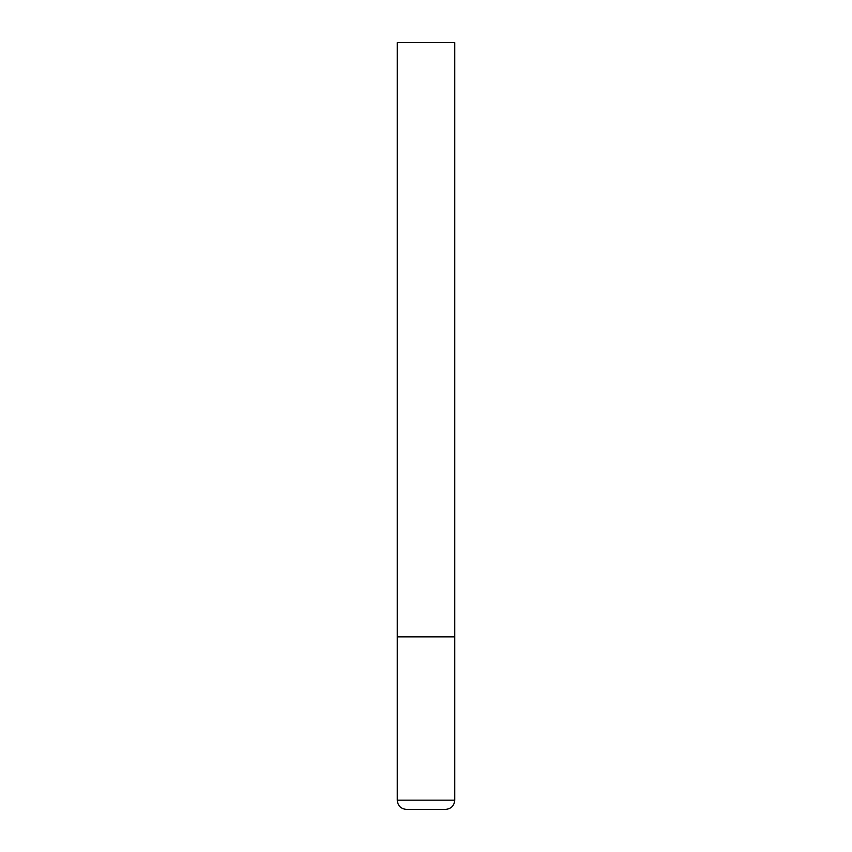 <?xml version="1.0" encoding="UTF-8"?>
<svg xmlns="http://www.w3.org/2000/svg" width="852" height="852" viewBox="0 0 852 852"><rect width="100%" height="100%" fill="white"/><g stroke="black" fill="none" stroke-linecap="round" stroke-linejoin="round"><path stroke-width="0.64" stroke-dasharray="4.26 3.19" d="M426 636.87L454.755 636.87L426 636.87M406.447 809.4L445.553 809.4M454.755 42.6L397.245 42.6M397.245 800.198L454.755 800.198"/><path stroke-width="1.28" d="M454.755 800.198L454.755 636.87L397.245 636.87L454.755 636.87L454.755 42.6L397.245 42.6L397.245 800.198C397.788 805.79 400.855 808.857 406.447 809.4L445.553 809.4C451.145 808.857 454.212 805.79 454.755 800.198L397.245 800.198"/></g></svg>
